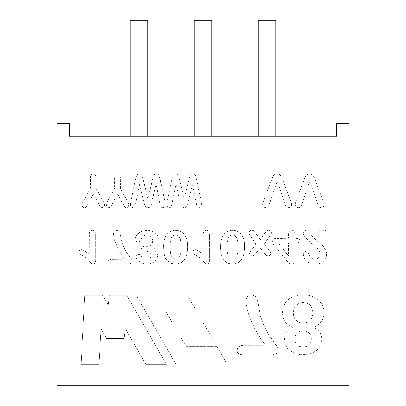 <?xml version="1.0" encoding="UTF-8"?>
<svg xmlns="http://www.w3.org/2000/svg" width="406" height="406" viewBox="0 0 406 406"><rect width="100%" height="100%" fill="white"/><g stroke="black" fill="none" stroke-linecap="round" stroke-linejoin="round"><path stroke-width="0.3" stroke-dasharray="2.03 1.52" d="M294.741 261.86L295.03 243.098L297.618 242.986L299.369 242.352L299.917 241.362L299.927 240.068L299.486 239.159L298.588 238.586L295.182 238.2L294.929 232.983L294.487 231.623L293.076 230.446L291.077 230.278L289.437 231.141L288.767 232.273L288.544 238.271L274.766 238.505L272.857 239.728L272.228 241.829L273.411 244.219L288.072 262.423L289.94 263.844L292.782 263.778L294.01 263.063L294.741 261.86L294.979 260.17L295.03 243.098L298.892 242.646L299.714 241.925L299.983 240.656L299.765 239.57L299.09 238.835L295.182 238.2L294.929 232.983L294.101 231.115L293.076 230.446L291.762 230.222L290.463 230.451L289.437 231.141L288.6 233.003L288.544 238.271L274.766 238.505L272.857 239.728L272.228 241.829L273.583 244.442L289.011 263.327L290.478 263.976L292.782 263.778L294.01 263.063L294.741 261.86M288.544 255.963L278.409 243.098L288.544 243.098L288.544 255.963L278.409 243.098L288.544 243.098L288.544 255.963M202.254 253.577L203.015 254.171L203.259 253.121L203.37 232.679L204.538 230.796L206.816 230.243L208.537 230.953L209.1 231.689L209.663 233.932L209.689 260.774L209.009 263.012L207.43 263.986L205.583 263.738L200.625 258.079L193.322 253.786L192.799 253.009L192.723 251.603L193.895 249.934L195.799 249.619L198.321 250.796L203.015 254.171L203.284 233.217L204.218 231.065L205.269 230.41L206.816 230.243L208.537 230.953L209.1 231.689L209.663 233.932L209.689 260.774L209.009 263.012L207.43 263.986L205.583 263.738L200.625 258.079L193.322 253.786L192.799 253.009L192.723 251.603L193.895 249.934L195.799 249.619L197.976 250.583L202.254 253.577M88.325 253.557L89.087 254.151L89.33 253.1L89.442 232.658L90.609 230.775L92.888 230.222L94.608 230.928L95.171 231.669L95.735 233.912L95.755 260.753L95.308 262.641L93.877 263.87L91.649 263.717L86.696 258.059L79.393 253.765L78.871 252.989L78.794 251.578L79.967 249.913L81.87 249.599L84.047 250.558L89.087 254.151L89.356 233.196L90.284 231.044L91.34 230.39L92.888 230.222L94.608 230.928L95.171 231.669L95.735 233.912L95.755 260.753L95.308 262.641L93.877 263.87L91.649 263.717L86.696 258.059L79.393 253.765L78.871 252.989L78.794 251.578L79.967 249.913L81.87 249.599L84.047 250.558L88.325 253.557M244.61 247.218L244.397 242.494L243.707 238.906L242.27 235.784L240.352 233.343L237.048 231.115L234.181 230.324L230.836 230.344L227.568 231.364L224.721 233.394L223.214 235.201L221.712 238.165L220.965 240.89L220.514 244.798L220.57 249.726L221.163 254.349L222.092 257.353L224.614 261.104L227.284 262.951L230.476 263.89L235.064 263.763L238.418 262.484L241.083 260.18L242.742 257.627L244.118 253.293L244.615 246.944L244.28 241.529L243.427 238.099L241.682 234.896L238.804 232.08L235.17 230.501L230.836 230.344L227.568 231.364L224.721 233.394L222.584 236.236L221.295 239.484L220.636 243.174L220.514 248.69L221.163 254.349L222.615 258.434L224.614 261.104L228.289 263.367L231.664 264.002L235.79 263.595L239.002 262.103L241.534 259.601L243.265 256.435L244.118 253.293L244.61 247.218M263.798 325.622L260.109 314.792L258.023 302.663L256.714 298.308L255.399 296.385L252.694 295.03L249.457 295.218L247.756 296.248L246.168 299.136L245.97 303.201L246.878 308.357L248.954 315.223L252.324 323.628L255.237 329.52L260.632 338.533L264.961 344.521L263.905 345.298L243.26 345.308L240.631 345.673L238.048 347.211L237.231 348.947L237.353 352.276L238.373 353.707L240.108 354.423L243.864 354.814L272.01 354.783L274.847 354.362L276.775 353.418L278.176 350.84L278.176 348.774L277.323 346.754L268.792 334.93L263.798 325.622L260.109 314.792L258.023 302.663L256.714 298.308L255.399 296.385L252.694 295.03L249.457 295.218L247.756 296.248L246.168 299.136L245.97 303.201L246.878 308.357L248.954 315.223L252.324 323.628L255.237 329.52L260.632 338.533L264.961 344.521L263.905 345.298L243.26 345.308L240.631 345.673L238.728 346.562L237.551 348.008L237.124 351.241L237.769 353.098L240.108 354.423L243.864 354.814L272.01 354.783L274.847 354.362L276.775 353.418L278.176 350.84L277.856 347.82L268.792 334.93L263.798 325.622M197.164 312.31L187.729 295.933L136.553 295.933L175.818 363.923L227 363.923L216.88 346.348L186.014 346.348L181.213 338.117L212.079 338.117L202.65 321.74L171.794 321.74L166.298 312.31L197.164 312.31L187.729 295.933L136.553 295.933L175.818 363.923L227 363.923L216.88 346.348L186.014 346.348L181.213 338.117L212.079 338.117L202.65 321.74L171.794 321.74L166.298 312.31L197.164 312.31M84.747 295.269L81.109 364.36L99.018 364.36L100.937 328.424L106.499 338.513L124.16 338.513L125.205 328.424L145.83 364.36L166.445 364.36L126.687 295.269L109.366 295.269L108.331 305.109L102.581 295.269L84.747 295.269L81.109 364.36L99.018 364.36L100.937 328.424L106.499 338.513L124.16 338.513L125.205 328.424L145.83 364.36L166.445 364.36L126.687 295.269L109.366 295.269L108.331 305.109L102.581 295.269L84.747 295.269M56.84 385.7L56.84 123.622L69.441 123.622L69.441 136.218L336.559 136.218L336.559 123.622L349.16 123.622L349.16 385.7L56.84 385.7M283.292 306.845L282.439 312.534L282.84 316.558L284.058 320.04L286.093 322.988L288.935 325.394L292.599 327.261L289.64 328.977L287.336 331.052L285.692 333.478L284.702 336.259L284.373 339.396L284.723 342.512L285.773 345.481L287.519 348.267L289.909 350.642L292.965 352.565L296.547 353.915L300.592 354.595L304.642 354.631L309.651 353.88L312.524 352.9L316.122 350.855L318.035 349.124L320.167 346.171L321.095 343.989L321.791 340.502L321.511 336.295L319.811 332.296L317.878 330.012L313.802 327.261L317.456 325.379L320.288 322.932L322.318 319.958L323.546 316.507L323.952 312.62L323.567 308.743L322.4 305.165L320.456 301.927L316.162 298.085L310.331 295.609L305.759 294.863L298.268 295.142L293.893 296.258L288.534 299.217L285.875 301.897L283.292 306.845L282.439 312.534L282.84 316.558L284.058 320.04L286.093 322.988L288.935 325.394L292.599 327.261L289.64 328.977L287.336 331.052L285.692 333.478L284.702 336.259L284.373 339.396L284.723 342.512L285.773 345.481L287.519 348.267L289.909 350.642L294.695 353.322L300.592 354.595L306.408 354.479L311.133 353.433L316.122 350.855L318.842 348.186L321.095 343.989L321.836 339.289L321.511 336.295L320.542 333.559L317.878 330.012L313.802 327.261L316.33 326.074L319.436 323.815L321.735 321.004L322.816 318.862L323.775 315.259L323.952 312.62L323.567 308.743L322.4 305.165L319.207 300.501L314.361 297.09L308.113 295.142L300.689 294.863L296.004 295.609L290.143 298.085L285.875 301.897L283.292 306.845M303.201 254.1L303.551 256.587L304.749 259.18L306.779 261.428L309.682 263.103L313.483 263.956L318.345 263.738L321.988 262.454L324.105 260.769L325.658 258.536L326.536 255.902L326.551 252.542L326.018 250.543L322.826 245.767L315.066 239.21L311.194 235.049L325.186 234.876L326.104 234.521L327.15 233.328L326.769 231.207L325.394 230.354L324.374 230.227L306.566 230.227L304.429 230.841L303.698 231.506L303.099 233.12L303.449 234.577L304.952 237.002L310.879 242.788L318.324 249.248L319.644 251.39L320.222 253.532L320.004 255.653L318.208 258.13L316.32 259.013L313.452 259.038L311.544 258.17L310.011 256.526L308.596 253.182L307.525 251.806L305.007 251.507L303.718 252.446L303.201 254.1L303.551 256.587L304.749 259.18L308.113 262.342L311.478 263.656L313.483 263.956L318.345 263.738L320.522 263.144L324.105 260.769L325.658 258.536L326.536 255.902L326.551 252.542L326.018 250.543L322.826 245.767L315.066 239.21L311.194 235.049L325.186 234.876L326.769 233.993L327.261 232.531L326.769 231.207L325.394 230.354L306.566 230.227L305.383 230.41L303.698 231.506L303.257 232.268L303.18 233.79L304.409 236.328L310.879 242.788L318.324 249.248L320.035 252.471L320.217 254.618L318.964 257.445L317.304 258.663L315.269 259.175L313.452 259.038L311.544 258.17L310.011 256.526L308.098 252.39L306.763 251.466L304.307 251.867L303.348 253.192L303.201 254.1M249.426 234.282L255.953 244.189L250.248 251.674L249.599 253.354L250.101 254.973L251.75 255.907L254.207 255.47L260.246 247.924L266.219 255.491L268.635 255.907L270.32 254.988L270.822 253.989L270.508 252.248L264.458 243.767L270.822 234.561L271.472 232.917L270.949 231.258L269.264 230.288L267.909 230.278L266.828 230.74L264.925 232.912L260.378 239.682L254.694 231.882L253.258 230.522L251.421 230.253L250.172 230.715L249.264 231.638L248.959 232.739L250.015 235.282L255.953 244.189L250.248 251.674L249.599 253.354L250.101 254.973L251.75 255.907L254.207 255.47L260.246 247.924L265.757 255.11L267.285 255.917L268.635 255.907L269.843 255.41L270.65 254.516L270.685 252.649L264.458 243.767L270.822 234.561L271.472 232.917L270.949 231.258L269.264 230.288L267.909 230.278L266.828 230.74L264.925 232.912L260.378 239.682L254.694 231.882L253.258 230.522L251.421 230.253L249.649 231.146L248.959 232.739L249.426 234.282M187.313 241.529L186.461 238.099L184.715 234.896L182.639 232.679L180.081 231.115L177.214 230.324L173.875 230.344L170.601 231.364L167.754 233.394L165.618 236.236L164.526 238.814L163.76 242.392L163.511 246.513L163.775 251.684L164.384 255.141L165.648 258.434L167.648 261.104L171.322 263.367L174.697 264.002L178.823 263.595L182.035 262.103L184.568 259.601L186.298 256.435L187.151 253.293L187.648 247.218L187.313 241.529L186.461 238.099L184.715 234.896L181.837 232.08L178.204 230.501L173.875 230.344L170.601 231.364L167.754 233.394L165.618 236.236L164.151 240.174L163.552 244.798L163.679 250.725L164.384 255.141L165.648 258.434L167.648 261.104L170.317 262.951L173.514 263.89L178.102 263.763L181.452 262.484L184.116 260.18L185.775 257.627L187.151 253.293L187.648 247.218L187.313 241.529M147.754 246.285L144.348 246.143L142.399 246.691L141.795 247.447L141.735 249.538L143.404 250.949L147.967 251.426L149.712 252.283L150.875 253.659L151.215 255.496L150.844 256.968L149.819 258.201L148.266 258.982L144.044 258.886L142.628 258.165L140.359 255.1L139.055 254.379L137.319 254.684L136.117 256.282L136.472 258.602L138.35 261.038L141.658 263.032L143.836 263.687L146.267 263.991L150.763 263.611L154.27 262.053L156.604 259.541L157.498 256.409L157.345 254.374L156.665 252.542L153.823 249.37L156.523 247.081L158.497 244.305L159.162 241.022L158.294 236.911L155.681 233.374L153.793 232.009L149.088 230.39L146.348 230.227L143.653 230.547L139.263 232.521L136.457 235.434L135.147 238.363L135.431 240.677L136.243 241.524L137.335 241.986L139.04 241.93L140.075 241.326L142.115 237.434L143.607 235.891L145.627 235.135L147.576 235.099L150.357 236.175L151.474 237.226L152.702 240.169L152.565 242.377L151.666 244.341L150.017 245.696L147.754 246.285L143.323 246.249L141.795 247.447L141.567 248.467L142.349 250.38L143.404 250.949L147.967 251.426L149.712 252.283L150.875 253.659L151.215 255.496L150.844 256.968L149.819 258.201L148.266 258.982L145.074 259.104L142.628 258.165L139.765 254.633L138.202 254.364L137.319 254.684L136.117 256.282L136.472 258.602L138.35 261.038L139.831 262.139L143.836 263.687L148.672 263.956L152.651 262.966L155.62 260.885L157.234 258.023L157.345 254.374L156.665 252.542L153.823 249.37L156.523 247.081L158.497 244.305L159.162 241.022L158.954 238.931L157.203 235.033L155.681 233.374L151.575 230.994L149.088 230.39L143.653 230.547L141.268 231.369L137.67 233.927L135.614 236.992L135.071 239.555L135.431 240.677L136.243 241.524L138.39 242.057L140.075 241.326L142.115 237.434L143.607 235.891L145.627 235.135L147.576 235.099L150.357 236.175L152.311 238.586L152.702 240.169L152.565 242.377L151.666 244.341L150.017 245.696L147.754 246.285M125.19 250.289L121.988 242.646L119.679 232.202L118.877 231.055L117.841 230.43L115.258 230.451L113.868 231.653L113.315 233.841L114.517 240.174L118.836 250.187L124.85 259.19L110.569 259.307L108.509 260.434L108.285 262.667L109.371 263.667L111.401 264.002L127.89 264.017L131.102 263.433L132.158 262.088L132.275 260.83L131.859 259.688L126.723 252.801L123.693 247.274L121.577 241.179L119.679 232.202L118.877 231.055L117.841 230.43L115.857 230.278L114.725 230.735L113.584 232.273L113.325 234.648L115.01 241.636L118.836 250.187L124.85 259.19L110.569 259.307L108.509 260.434L108.169 262.103L108.524 263.113L109.371 263.667L111.401 264.002L127.89 264.017L130.488 263.697L131.574 263.083L132.275 261.439L131.859 259.688L125.19 250.289M103.733 202.147L96.1 188.308L96.044 177.249L95.74 175.691L94.639 174.245L92.492 173.935L91.152 174.905L90.482 176.95L90.442 188.201L82.738 202.487L82.093 204.289L82.271 206.06L83.225 207.248L84.118 207.628L85.61 207.496L86.331 206.969L93.157 194.317L93.573 194.317L100.5 207.019L101.434 207.583L102.921 207.547L103.723 207.05L104.494 205.791L104.57 204.416L104.002 202.695L96.1 188.308L95.938 176.412L95.075 174.61L93.045 173.834L91.548 174.468L90.619 176.143L90.442 188.201L82.738 202.487L82.093 204.289L82.271 206.06L83.225 207.248L84.118 207.628L85.61 207.496L86.331 206.969L93.157 194.317L93.573 194.317L99.587 205.725L100.713 207.202L101.718 207.644L102.921 207.547L104.317 206.243L104.57 204.416L103.733 202.147M114.68 177.874L114.68 188.201L106.976 202.487L106.281 204.654L106.509 206.06L107.468 207.248L108.356 207.628L109.853 207.496L110.574 206.969L117.39 194.317L117.806 194.317L124.353 206.552L125.667 207.583L127.164 207.547L128.56 206.243L128.732 204L120.343 188.308L120.181 176.412L119.313 174.61L117.867 173.854L116.233 174.144L115.086 175.463L114.68 177.874L114.68 188.201L106.976 202.487L106.281 204.654L106.509 206.06L107.468 207.248L108.356 207.628L109.853 207.496L110.574 206.969L117.39 194.317L117.806 194.317L124.743 207.019L125.667 207.583L127.164 207.547L127.966 207.05L128.732 205.791L128.809 204.416L128.245 202.695L120.343 188.308L120.288 177.249L119.689 175.087L118.4 173.991L116.233 174.144L115.086 175.463L114.68 177.874M152.377 179.553L148.54 196.342L147.642 198.148L142.161 175.565L141.121 174.352L139.502 173.839L138.07 174.062L137.071 174.793L135.878 177.529L130.585 202.68L130.478 205.619L131.361 207.065L132.808 207.679L133.818 207.578L135.112 206.375L139.593 184.136L144.1 203.665L144.698 205.543L145.683 206.903L147.251 207.639L148.271 207.669L149.936 207.019L150.925 205.725L156.066 184.228L160.375 205.852L161.04 206.979L162.202 207.639L163.755 207.466L164.948 206.344L165.364 204.634L165.115 202.574L160.06 178.478L158.741 174.91L157.411 173.976L155.554 173.925L154.153 174.747L153.331 176.047L148.54 196.342L147.642 198.148L142.481 176.275L141.121 174.352L139.502 173.839L138.07 174.062L137.071 174.793L135.878 177.529L130.585 202.68L130.356 204.72L130.818 206.405L131.361 207.065L132.808 207.679L134.604 207.141L135.112 206.375L139.593 184.136L144.698 205.543L145.683 206.903L147.251 207.639L149.195 207.461L149.936 207.019L150.925 205.725L151.479 204.066L156.066 184.228L160.375 205.852L161.04 206.979L162.202 207.639L163.755 207.466L164.415 207.014L165.267 205.543L165.115 202.574L159.193 175.57L157.411 173.976L154.777 174.23L153.331 176.047L152.377 179.553M187.851 204.066L192.444 184.228L196.743 205.852L197.92 207.405L199.376 207.669L200.787 207.014L201.645 205.543L201.493 202.574L195.56 175.57L194.54 174.336L192.86 173.839L191.16 174.23L189.698 176.047L184.918 196.342L184.025 198.148L178.853 176.275L177.493 174.352L175.874 173.839L174.443 174.062L173.057 175.331L172.053 178.381L166.952 202.68L166.724 204.72L167.186 206.405L168.409 207.496L169.18 207.679L170.982 207.141L171.489 206.375L175.971 184.136L180.472 203.665L181.076 205.543L182.05 206.903L183.624 207.639L184.649 207.669L186.303 207.019L187.298 205.725L192.444 184.228L196.743 205.852L197.92 207.405L199.376 207.669L200.787 207.014L201.645 205.543L201.493 202.574L196.793 180.107L195.88 176.311L195.119 174.91L193.789 173.976L191.931 173.925L190.531 174.747L189.698 176.047L184.918 196.342L184.025 198.148L178.853 176.275L177.493 174.352L175.093 173.885L173.443 174.793L172.245 177.529L166.952 202.68L166.846 205.619L167.734 207.065L169.18 207.679L170.982 207.141L171.489 206.375L175.971 184.136L180.472 203.665L181.497 206.263L182.756 207.38L183.624 207.639L185.572 207.461L186.872 206.395L187.851 204.066M269.107 205.045L276.928 181.959L277.795 182.467L285.824 206.091L287.204 207.405L288.894 207.618L290.635 206.852L291.599 205.334L291.275 202.655L281.876 177.589L280.668 175.422L278.668 174.067L276.491 173.885L275.182 174.204L273.705 175.255L272.715 176.793L262.997 202.711L262.738 205.426L264.002 207.085L265.357 207.603L267.747 207.151L268.686 205.949L276.928 181.959L277.795 182.467L285.824 206.091L287.204 207.405L288.894 207.618L290.635 206.852L291.599 205.334L291.275 202.655L281.612 176.975L279.8 174.631L277.252 173.859L274.623 174.499L272.715 176.793L262.794 203.421L262.626 204.791L263.012 206.025L264.636 207.425L266.209 207.628L267.747 207.151L269.107 205.045M304.708 178.021L295.522 202.711L295.152 204.791L295.538 206.025L297.162 207.425L298.735 207.628L300.273 207.151L301.211 205.949L309.453 181.959L310.321 182.467L318.35 206.091L319.278 207.146L320.263 207.567L322.775 207.136L324.125 205.334L323.998 203.299L314.401 177.589L312.793 175.001L311.194 174.067L309.778 173.859L308.327 174.001L306.657 174.849L304.962 177.386L295.522 202.711L295.152 204.791L295.538 206.025L297.162 207.425L298.735 207.628L300.273 207.151L301.211 205.949L309.453 181.959L310.321 182.467L318.35 206.091L319.73 207.405L321.42 207.618L323.156 206.852L324.125 205.334L323.795 202.655L313.539 175.894L311.194 174.067L308.327 174.001L306.231 175.255L304.708 178.021M147.814 136.218L130.174 136.218L147.814 136.218L147.814 20.3L130.174 20.3L130.174 136.218M258.186 136.218L275.826 136.218L258.186 136.218L258.186 20.3L275.826 20.3L275.826 136.218M211.82 136.218L194.18 136.218L211.82 136.218L211.82 20.3L194.18 20.3L194.18 136.218M311.361 339.923L310.336 343.09L308.174 345.486L305.094 346.851L301.455 346.947L298.725 346.039L296.136 343.679L294.995 341.106L294.807 337.381L295.669 334.808L296.923 333.159L299.212 331.555L301.272 330.92L304.165 330.814L306.363 331.316L308.489 332.478L310.098 334.163L311.097 336.33L311.427 338.919L311.072 341.35L310.088 343.491L308.55 345.207L306.5 346.419L304.089 347.008L301.455 346.947L299.354 346.348L297.568 345.247L296.136 343.679L294.995 341.106L294.731 338.091L295.126 336.041L296.03 334.229L298.004 332.25L300.552 331.073L302.81 330.768L305.302 330.997L307.641 331.91L309.484 333.382L310.6 335.036L311.326 337.381L311.361 339.923M294.066 308.748L296.182 305.292L299.41 303.094L301.587 302.506L303.962 302.414L307.799 303.485L310.803 305.997L312.6 309.722L312.919 314.259L311.747 318.319L310.037 320.547L307.707 322.131L304.942 322.993L301.455 323.054L298.359 322.075L296.375 320.654L294.781 318.685L293.787 316.238L293.396 313.325L293.716 309.915L294.827 307.129L296.578 304.896L298.897 303.323L301.587 302.506L305.124 302.556L307.799 303.485L310.057 305.15L311.747 307.479L312.737 310.331L312.965 313.605L312.432 316.695L311.453 318.817L309.621 320.918L307.185 322.364L303.739 323.13L300.633 322.907L298.359 322.075L295.781 320.05L294.38 317.923L293.589 315.32L293.426 311.803L294.066 308.748M238.078 243.95L237.911 252.436L236.627 256.917L235.475 258.267L233.937 259.023L231.765 259.15L229.918 258.52L228.964 257.678L227.944 255.77L227.035 250.817L227.121 242.524L228.304 237.703L229.395 236.201L230.852 235.313L233.217 235.084L234.932 235.622L236.957 238.089L238.017 243.123L237.992 251.705L236.855 256.485L235.475 258.267L233.937 259.023L231.765 259.15L229.918 258.52L228.964 257.678L227.944 255.77L227.035 250.817L227.121 242.524L228.304 237.703L229.395 236.201L230.852 235.313L233.217 235.084L234.932 235.622L236.226 236.815L237.155 238.586L238.078 243.95M181.157 244.823L180.944 252.436L179.66 256.917L178.513 258.267L176.97 259.023L174.798 259.15L172.951 258.52L171.997 257.678L170.977 255.77L170.068 250.817L170.155 242.524L170.753 239.215L171.581 237.271L172.753 235.916L174.311 235.191L176.722 235.16L178.325 235.861L179.523 237.205L180.371 239.114L181.157 244.823L180.848 253.131L179.406 257.308L178.163 258.515L176.519 259.114L174.123 259.023L172.448 258.14L171.606 257.125L170.723 254.958L169.952 248.183L170.342 241.083L170.926 238.672L171.839 236.876L173.108 235.678L174.763 235.104L177.163 235.272L178.66 236.14L180.371 239.114L181.157 244.823"/><path stroke-width="0.61" d="M69.441 136.218L336.559 136.218L336.559 123.622L349.16 123.622L349.16 385.7L56.84 385.7L56.84 123.622L69.441 123.622L69.441 136.218M147.814 136.218L147.814 20.3L130.174 20.3L130.174 136.218M258.186 136.218L258.186 20.3L275.826 20.3L275.826 136.218M211.82 136.218L211.82 20.3L194.18 20.3L194.18 136.218"/></g></svg>
